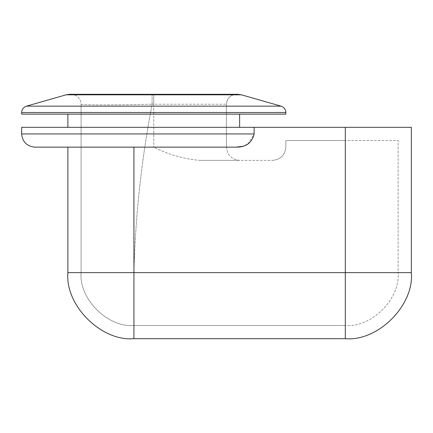 <?xml version="1.0" encoding="UTF-8"?>
<svg xmlns="http://www.w3.org/2000/svg" width="433" height="433" viewBox="0 0 433 433"><rect width="100%" height="100%" fill="white"/><g stroke="black" fill="none" stroke-linecap="round" stroke-linejoin="round"><path stroke-width="0.32" stroke-dasharray="2.17 1.62" d="M411.35 127.329L345.301 127.329L345.301 272.644L411.35 272.644L411.35 127.329M34.862 147.144C26.895 146.305 22.489 141.905 21.65 133.938L21.65 127.329L345.301 127.329M67.884 127.329L239.617 127.329L67.884 127.329L67.884 114.123L239.617 114.123L67.884 114.123M247.822 144.07L254.139 133.938L254.139 127.329M242.112 146.419L245.327 145.353M235.985 147.144L67.884 147.144L235.985 147.144L67.884 147.144L67.884 272.644C64.934 305.325 101.257 341.648 133.938 338.693L345.301 338.693C377.977 341.648 414.305 305.325 411.35 272.644M281.06 106.15L26.44 106.15C23.447 107.211 21.85 109.327 21.65 112.499L21.65 114.123L285.856 114.123L285.856 112.499C285.65 109.327 284.053 107.211 281.06 106.15L241.398 94.816L237.766 94.307L69.735 94.307L66.108 94.816L241.398 94.816M239.617 127.329L239.617 114.123M71.191 94.307C77.161 94.935 80.468 98.237 81.095 104.212C80.116 105.111 113.976 105.116 152.102 104.212C114.166 105.111 80.116 105.116 81.095 104.212L81.095 272.644C78.736 298.786 107.795 327.846 133.938 325.486C107.795 327.846 78.736 298.786 81.095 272.644L81.095 104.212C80.468 98.237 77.161 94.935 71.191 94.307L236.315 94.307L152.102 94.307L152.102 104.212L152.102 94.307L71.191 94.307M226.41 104.212C227.038 98.237 230.34 94.935 236.315 94.307C230.296 94.892 226.995 98.194 226.41 104.212L226.41 147.144L226.41 104.212L153.753 104.212L153.753 94.307L153.753 104.212L152.102 104.212C141.385 160.356 135.329 216.5 133.938 272.644C135.329 216.5 141.385 160.356 152.102 104.212L226.41 104.212M26.44 106.15L66.108 94.816M345.301 338.693L345.301 272.644L398.138 272.644L398.138 140.541L398.138 272.644L81.095 272.644L133.938 272.644L133.938 325.486L133.938 272.644L345.301 272.644L345.301 325.486C371.444 327.846 400.503 298.786 398.138 272.644C400.503 298.786 371.444 327.846 345.301 325.486L133.938 325.486L345.301 325.486L345.301 140.541L285.856 140.541L285.856 147.144C285.011 155.111 280.611 159.517 272.644 160.356C280.611 159.517 285.011 155.111 285.856 147.144L285.856 140.541L398.138 140.541L345.301 140.541L345.301 272.644L133.938 272.644L133.938 147.144M239.617 160.356C231.65 159.517 227.249 155.111 226.41 147.144L153.753 147.144C168.269 154.494 183.522 158.9 199.516 160.356C183.522 158.9 168.269 154.494 153.753 147.144L226.41 147.144C227.249 155.111 231.65 159.517 239.617 160.356L199.516 160.356L239.617 160.356M199.516 160.356L272.644 160.356L199.516 160.356M254.139 133.938L21.65 133.938M67.884 272.644L133.938 272.644L133.938 338.693M21.65 112.499L285.856 112.499M153.753 104.212L153.753 147.144L153.753 104.212"/><path stroke-width="0.65" d="M254.139 127.329L21.65 127.329L21.65 133.938L254.139 133.938L254.139 127.329L411.35 127.329L411.35 272.644C414.305 305.325 377.977 341.648 345.301 338.693L133.938 338.693C101.257 341.648 64.934 305.325 67.884 272.644L67.884 147.144L34.862 147.144C26.895 146.305 22.489 141.905 21.65 133.938M254.139 133.938C251.882 142.955 245.83 147.355 235.985 147.144L242.112 146.419M245.327 145.353L247.822 144.07M235.985 147.144L34.862 147.144M285.856 112.499L285.856 114.123L21.65 114.123L21.65 112.499C21.85 109.327 23.447 107.211 26.44 106.15L281.06 106.15C284.053 107.211 285.65 109.327 285.856 112.499L21.65 112.499M67.884 127.329L67.884 114.123M239.617 127.329L239.617 114.123M241.398 94.816L66.108 94.816L69.735 94.307L237.766 94.307L241.398 94.816L281.06 106.15M66.108 94.816L26.44 106.15M133.938 147.144L133.938 272.644L345.301 272.644L345.301 127.329M411.35 272.644L345.301 272.644L345.301 338.693M133.938 338.693L133.938 272.644L67.884 272.644"/></g></svg>
